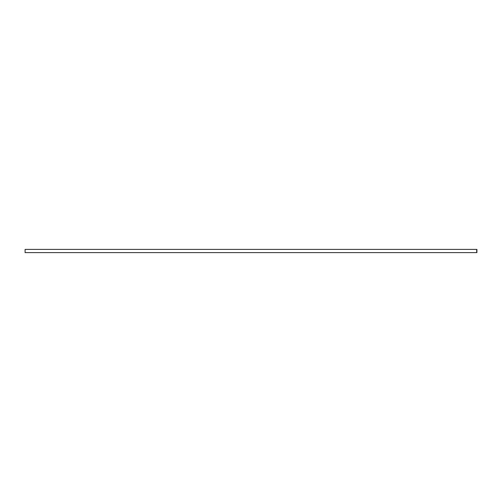 <?xml version="1.0" encoding="UTF-8"?>
<svg xmlns="http://www.w3.org/2000/svg" width="502" height="502" viewBox="0 0 502 502"><rect width="100%" height="100%" fill="white"/><g stroke="black" fill="none" stroke-linecap="round" stroke-linejoin="round"><path stroke-width="0.75" d="M476.9 249.394L476.9 252.606L476.699 249.394L25.1 249.394L476.699 249.394L476.699 252.606L25.1 252.606L476.9 252.606L476.9 249.394M25.1 249.394L25.1 252.606L25.1 249.394"/></g></svg>
